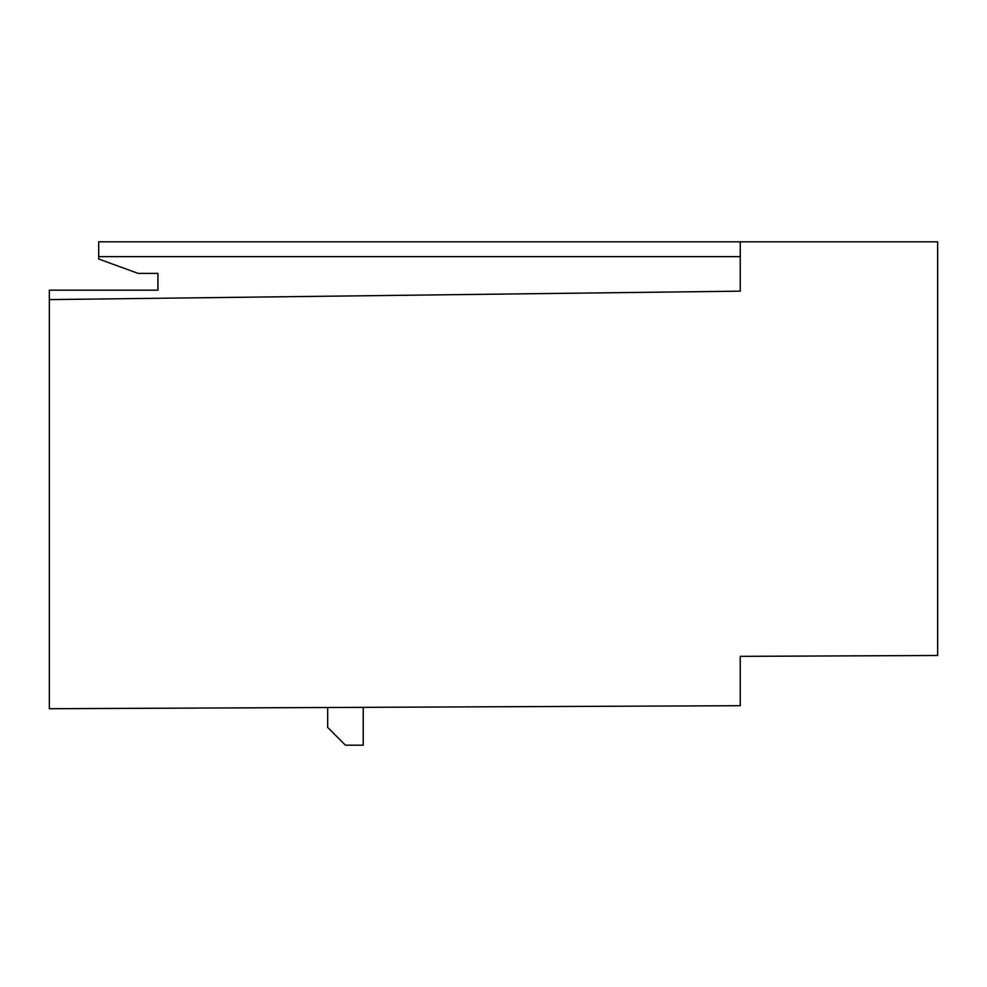 <?xml version="1.0" encoding="UTF-8"?>
<svg xmlns="http://www.w3.org/2000/svg" width="987" height="987" viewBox="0 0 987 987"><rect width="100%" height="100%" fill="white"/><g stroke="black" fill="none" stroke-linecap="round" stroke-linejoin="round"><path stroke-width="1.48" d="M98.7 256.62L98.7 259.026L138.18 273.399L157.92 273.399L157.92 290.178L49.35 290.178L49.35 299.604L740.25 291.165L740.25 241.815L98.7 241.815L98.7 256.62L740.25 256.62M740.25 241.815L937.65 241.815L937.65 655.491L740.25 656.355L740.25 705.705L49.35 708.715L49.35 299.604M157.92 273.399L157.92 290.178M327.684 707.506L325.71 707.519L327.684 707.506L327.684 727.419L345.45 745.185L363.216 745.185L363.216 707.346L740.25 705.705L740.25 656.355L767.146 656.232M740.25 691.875L740.25 656.355L818.433 656.01M823.38 655.997L740.682 656.355M789.082 656.145L806.009 656.071"/></g></svg>
